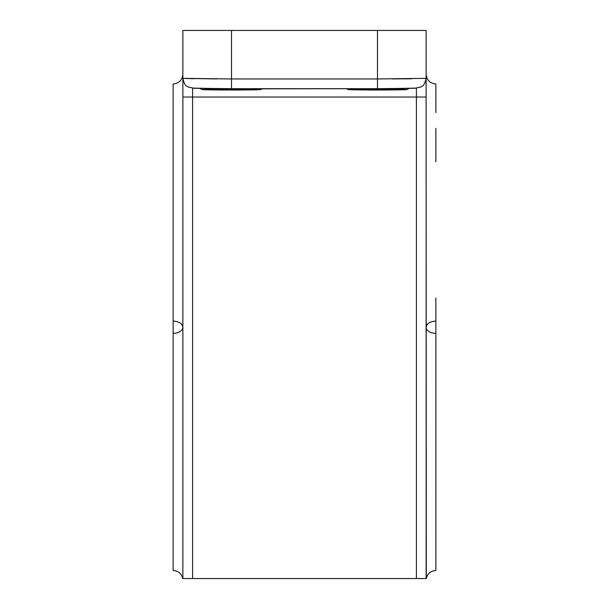 <?xml version="1.0" encoding="UTF-8"?>
<svg xmlns="http://www.w3.org/2000/svg" width="609" height="609" viewBox="0 0 609 609"><rect width="100%" height="100%" fill="white"/><g stroke="black" fill="none" stroke-linecap="round" stroke-linejoin="round"><path stroke-width="0.91" d="M416.404 88.084L377.481 88.876L377.481 78.957L231.519 78.957L231.519 30.45L182.867 30.45L377.481 30.45L221.813 30.45M377.481 89.325L387.804 89.713L362.888 89.553L377.481 89.325M377.481 89.104A29.194 0.449 0 0 1 402.762 89.782A29.194 0.449 0 0 1 352.2 89.782A29.194 0.449 0 0 1 377.481 89.104L348.295 89.561L377.481 90.003L406.667 89.561L377.481 89.104L377.481 88.686L231.519 88.686L231.519 78.957L377.481 78.957L377.481 30.45L377.481 78.957L426.133 78.355L377.481 78.957L377.481 88.686L414.912 88.259L420.88 87.003C421.946 85.488 423.834 87.886 426.133 78.355L426.133 97.029L416.404 97.029L416.404 578.55L192.596 578.55L192.596 97.029L416.404 97.029L192.596 97.029L192.596 88.084L231.519 88.876L377.481 88.686M376.339 30.45L375.707 30.45M367.113 30.45L365.963 30.45M435.869 298.045L435.869 321.156A9.729 6.082 0 0 0 426.133 327.239A9.729 6.082 180 0 0 435.869 333.321L435.869 495.094M435.869 377.702L435.869 333.321A9.729 6.082 0 0 1 426.133 327.239C426.81 323.47 430.053 321.438 435.869 321.156L435.869 570.511C430.73 570.877 427.541 573.556 426.285 578.55L416.404 578.55L416.404 88.168L416.404 97.029L426.133 97.029L426.285 578.55M426.133 30.45L377.481 30.45L426.133 30.45L426.133 78.355L426.133 30.45M426.11 79.079A9.729 9.729 180 0 0 426.133 78.355L426.133 327.239M426.133 45.051L426.133 74.237C426.711 80.152 429.954 83.395 435.869 83.973L435.869 112.574M435.869 128.347L435.869 161.819M435.869 373.591L435.869 484.673M392.074 78.926L411.684 78.782M192.596 88.084L192.596 578.55L182.715 578.55L426.133 578.55L426.133 97.029M408.746 78.812L404.437 78.85M426.133 77.267L426.133 78.355M221.432 30.45L218.669 30.45M217.108 30.45L217.634 30.45M220.9 30.45L231.519 30.45L231.519 78.957L182.867 78.355L182.867 30.45L182.867 78.355L231.519 78.957L231.519 89.104A29.194 0.449 0 0 1 256.8 89.782A29.194 0.449 0 0 1 206.238 89.782A29.194 0.449 0 0 1 231.519 89.104L202.333 89.561L231.519 90.003L260.705 89.561L231.519 89.104L231.519 88.587M245.374 30.45L244.947 30.45M231.519 89.325L231.519 89.782L216.926 89.553L241.842 89.713L231.519 89.782L231.519 89.325M182.867 77.267L182.867 78.355A9.729 9.729 180 0 0 182.89 79.079M182.867 97.029L182.867 77.564L182.867 97.029L192.596 97.029L182.867 97.029L182.867 578.55L182.867 112.574M173.131 112.574L173.131 293.18M173.131 166.683L173.131 128.347M182.867 578.55L182.715 578.55C181.459 573.556 178.27 570.877 173.131 570.511L173.131 333.321A9.729 6.082 180 0 0 182.867 327.239A9.729 6.082 0 0 1 173.131 333.321L173.131 321.156C178.947 321.43 182.19 323.455 182.867 327.239A9.729 6.082 0 0 0 173.131 321.156L173.131 541.903M173.131 526.13L173.131 495.094M173.131 321.156L173.131 83.973C179.046 83.395 182.289 80.152 182.867 74.237L182.867 45.051M183.005 78.394L216.926 78.926M194.248 78.736L182.928 78.386M182.867 128.347L182.867 166.683M182.867 293.18L182.867 324.81M409.24 88.434L406.667 89.561M348.295 89.561L346.506 88.686M182.867 78.355C185.166 87.886 187.054 85.488 188.12 87.003L194.088 88.259L231.519 88.686M199.76 88.434L202.333 89.561M260.705 89.561L262.494 88.686"/></g></svg>
